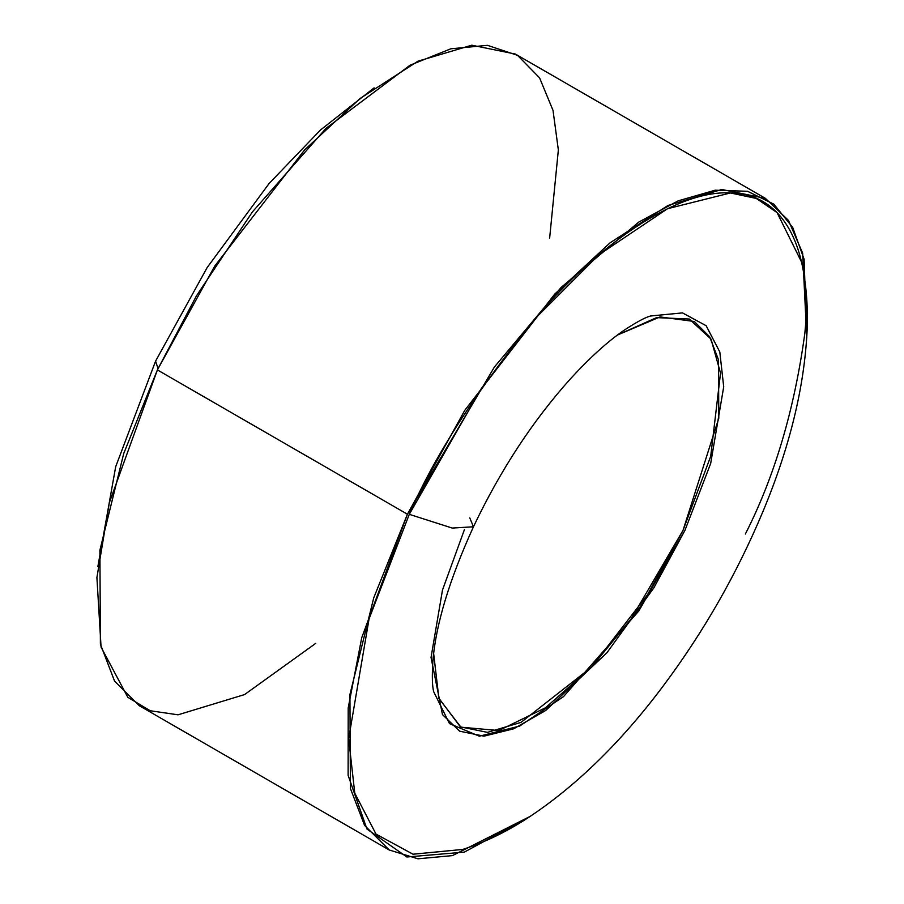 <?xml version="1.0" encoding="UTF-8"?>
<svg xmlns="http://www.w3.org/2000/svg" width="904" height="904" viewBox="0 0 904 904"><rect width="100%" height="100%" fill="white"/><g stroke="black" fill="none" stroke-linecap="round" stroke-linejoin="round"><path stroke-width="1.36" d="M464.419 529.642L442.485 590.075L431.038 657.457L442.474 714.601L459.639 731.189L484.002 736.161L513.619 728.805L545.745 710.454L606.9 652.79L653.874 587.826L684.904 530.467L710.668 463.503L723.708 386.81L719.787 351.927L706.137 325.711L682.441 312.886L650.586 316.004M617.477 335.022L656.598 317.62L689.277 319.033L711.052 339.136L720.522 373.137L710.691 456.339L683.029 530.365L631.252 618.698L591.86 666.802L545.53 707.753L498.805 730.545L460.938 727.189L438.915 698.487L433.649 653.558L438.79 698.114L460.362 726.861L487.471 732.364L520.986 722.398L591.442 667.242L647.354 594.979L683.029 530.365L718.793 418.213L718.488 359.769L709.674 336.796L694.306 321.485L660.044 316.92L617.477 335.022M97.881 566.503L115.689 466.724L155.578 361.137L158.042 368.561L155.578 361.137L207.129 267.595L269.132 183.467L320.479 130.006L374.098 87.869M315.711 643.377L244.566 694.577L178.009 714.815L150.267 710.759L127.859 697.346L101.067 647.14L96.909 577.554L109.361 502.613L157.398 369.928L196.428 295.902L252.453 211.864L326.05 128.311L410.009 65.224L450.836 48.793L487.448 45.324L517.54 55.359L539.564 77.834L553.022 110.39L558.356 149.962L549.655 238.001M765.383 198.338L515.359 54.048L471.775 45.2L417.908 61.212L360.154 98.457L304.637 149.883L214.756 266.058L157.398 369.928L123.724 453.525L99.903 550.22L100.4 644.179L114.559 681.107L139.272 705.719L389.285 850.009L364.572 825.397L350.413 788.469L349.927 694.509L373.747 597.815L407.421 514.218L464.769 410.348L554.649 294.173L610.166 242.747L667.92 205.502L721.787 189.49L765.383 198.338L788.469 220.406L802.639 253.143L806.764 337.587L804.108 259.233L792.729 227.492L773.813 204.146L747.608 191.309L715.154 190.202L678.181 200.846L638.8 222.068L561.09 287.461L494.443 366.967L407.421 514.218L157.398 369.928L407.421 514.218L361.724 637.749L348.198 707.934L348.119 775.361L366.945 829.024L406.879 856.992L464.34 852.11L530.569 816.176L452.429 855.613L417.987 858.8L389.285 850.009M462.735 849.432C484.171 842.483 504.997 832.55 525.201 819.634C574.108 787.994 619.974 743.619 662.824 686.486C703.402 632.303 736.726 574.108 762.784 511.901C789.554 447.898 804.323 387.556 807.091 330.864C808.131 307.032 806.311 284.15 801.622 262.216L777.056 212.576L756.286 198.439L730.409 192.959L667.514 208.722L598.956 254.747L534.885 318.875L481.301 388.573L409.286 514.331L369.058 618.89L348.661 738.67L354.763 793.147L376.041 834.132L413.015 854.212L462.735 849.432L413.026 854.223L376.053 834.143L354.763 793.158L348.661 738.67L369.058 618.89L409.286 514.331C434.01 456.644 476.227 391.07 535.959 317.62C595.058 248.024 676.011 188.394 732.443 193.049C790.107 195.072 812.357 260.748 804.831 333.373C794.401 409.715 774.581 476.589 745.371 534.015M409.286 514.331L452.192 528.06L473.459 526.783L469.764 517.868L473.459 526.783L452.192 528.06L409.286 514.331M650.688 315.959L682.52 312.897L706.182 325.756L719.81 351.995L723.708 386.867L710.657 463.537L684.904 530.467L638.812 610.968L563.497 696.634L519.608 726.093L479.346 736.195L449.48 723.629L433.762 691.854C432.225 686.644 431.942 676.282 432.903 660.779C435.909 624.28 449.424 579.611 473.459 526.783C500.454 470.023 532.863 420.62 570.673 378.573C590.188 357.34 608.019 341.215 624.178 330.197C636.721 321.971 645.558 317.225 650.688 315.959"/></g></svg>
